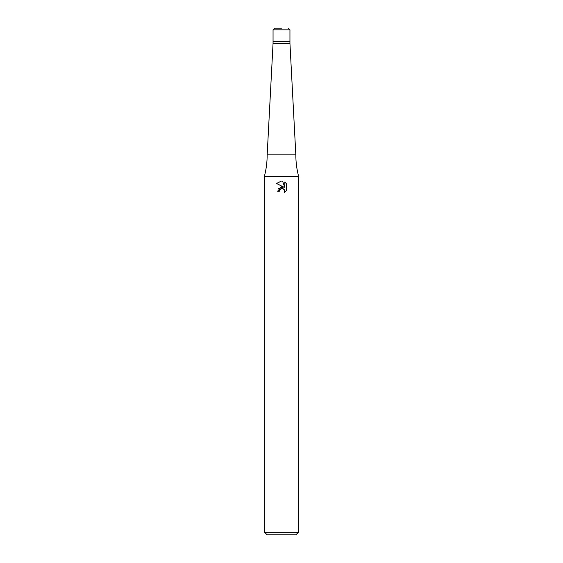 <?xml version="1.0" encoding="UTF-8"?>
<svg xmlns="http://www.w3.org/2000/svg" width="563" height="563" viewBox="0 0 563 563"><rect width="100%" height="100%" fill="white"/><g stroke="black" fill="none" stroke-linecap="round" stroke-linejoin="round"><path stroke-width="0.84" d="M289.945 43.351L289.945 41.662L273.055 41.662L289.945 41.662L289.945 29.839L273.055 29.839L273.055 43.351L289.945 43.351L295.828 154.825C295.828 162.235 296.792 169.519 298.707 176.683L264.293 176.683C266.208 169.519 267.172 162.235 267.172 154.825L295.828 154.825M281.5 188.563L279.677 189.984L279.389 191.209L277.615 191.209L281.5 186.775L283.653 187.036L276.482 183.496L281.5 181.026L282.591 181.145L284.779 187.451L284.779 182.046L286.518 183.805L286.518 190.47L284.498 192.398L284.582 190.16L283.119 188.704L281.5 188.563L282.577 188.542M298.39 532.317L295.856 534.85L267.144 534.85L264.61 532.317L298.39 532.317L298.39 176.683M279.389 191.209L279.572 190.224M284.188 189.499L284.787 191.195L284.498 192.398L286.518 190.47M283.653 187.036L278.495 188.521M279.677 189.984L281.352 188.598M286.518 183.805L284.779 182.046M282.591 181.145L281.627 181.026M281.542 181.026L276.482 183.496M281.5 28.15L274.744 28.15L281.5 28.15M264.61 176.683L264.61 532.317M273.055 43.351L267.172 154.825M273.055 29.839L274.744 28.15M289.945 29.839L288.256 28.15"/></g></svg>
